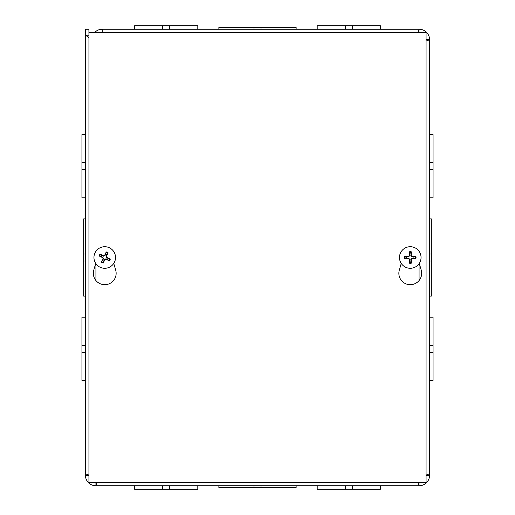 <?xml version="1.0" encoding="UTF-8"?>
<svg xmlns="http://www.w3.org/2000/svg" width="515" height="515" viewBox="0 0 515 515"><rect width="100%" height="100%" fill="white"/><g stroke="black" fill="none" stroke-linecap="round" stroke-linejoin="round"><path stroke-width="0.77" d="M102.279 32.748L102.279 29.233L419.068 29.233A10.506 10.506 0 0 1 429.581 39.739L429.581 475.261A10.506 10.506 0 0 1 419.068 485.767L95.932 485.767L97.258 482.252M218.869 485.767L218.869 487.505L261.008 487.505L261.008 485.767M253.985 487.505L253.985 485.767M261.008 487.505L296.131 487.505L296.131 485.767M88.934 473.929L85.419 475.261L85.419 29.233L88.908 29.233L88.934 35.226M85.419 218.869L83.681 218.869L83.681 261.008L85.419 261.008M83.681 261.008L83.681 296.131L85.419 296.131M85.419 253.985L83.681 253.985M88.934 33.733L88.908 33.147M88.934 475.12L88.908 475.261A7.023 7.023 0 0 0 88.934 475.886M95.301 482.252A7.023 7.023 0 0 0 95.932 482.285L96.067 482.252M88.908 35.2L85.419 35.2L88.934 37.55M88.908 475.261L85.419 475.261A10.506 10.506 0 0 0 95.932 485.767L95.932 482.285M417.742 482.252L419.068 485.767L418.933 482.252M426.066 39.114A7.023 7.023 0 0 1 426.092 39.739L429.581 39.739L426.066 41.071M417.742 32.748L419.068 29.233L418.933 32.748M419.699 32.748A7.023 7.023 0 0 0 419.068 32.715M426.066 475.886A7.023 7.023 0 0 0 426.092 475.261L429.581 475.261L426.066 473.929M102.279 32.715A7.023 7.023 0 0 0 101.648 32.748M94.438 32.748A10.506 10.506 0 0 1 102.279 29.233M419.068 482.285A7.023 7.023 0 0 0 419.699 482.252M429.581 261.015L431.319 261.015L431.319 218.869L429.581 218.869M429.581 296.131L431.319 296.131L431.319 261.015M431.319 253.992L429.581 253.992M261.015 29.233L261.015 27.495L218.869 27.495L218.869 29.233M296.131 29.233L296.131 27.495L261.015 27.495M253.992 27.495L253.992 29.233M134.589 485.767L134.589 489.25L197.799 489.25L197.799 485.767M162.682 485.767L162.682 489.25M169.705 485.767L169.705 489.25M317.201 485.767L317.201 489.25L380.411 489.25L380.411 485.767M345.295 485.767L345.295 489.25M352.318 485.767L352.318 489.25M85.419 317.201L81.937 317.201L81.937 380.411L85.419 380.411M85.419 352.324L81.937 352.324M85.419 345.288L81.937 345.288M85.419 134.589L81.937 134.589L81.937 197.799L85.419 197.799M85.419 169.712L81.937 169.712M85.419 162.676L81.937 162.676M429.581 197.799L433.064 197.799L433.064 134.589L429.581 134.589M429.581 169.712L433.064 169.712M429.581 162.676L433.064 162.676M429.581 380.411L433.064 380.411L433.064 317.201L429.581 317.201M429.581 352.324L433.064 352.324M429.581 345.288L433.064 345.288M197.799 29.233L197.799 25.75L134.589 25.75L134.589 29.233M169.712 29.233L169.712 25.75M162.676 29.233L162.676 25.75M380.411 29.233L380.411 25.75L317.201 25.75L317.201 29.233M352.324 29.233L352.324 25.75M345.288 29.233L345.288 25.75M419.281 263.416L421.219 270.124A11.407 11.407 0 0 1 410.262 284.698A11.407 11.407 0 0 1 399.305 270.124L401.243 263.416M113.757 263.416L115.695 270.124A11.407 11.407 0 0 1 104.738 284.698A11.407 11.407 0 0 1 93.782 270.124L95.719 263.416M426.066 32.748L426.066 482.252L88.934 482.252L88.934 32.748L426.066 32.748M106.914 254.577A3.644 3.644 0 0 0 105.659 253.972L106.264 251.925A14.272 1.242 114.1 0 0 104.584 255.446L103.573 255.801A14.272 1.242 -152.7 0 0 100.065 254.095L101.816 255.324A3.644 3.644 0 0 0 101.21 256.573L102.871 257.23L103.451 258.878L101.333 262.174A5.781 5.781 0 0 0 103.212 263.075A14.272 1.242 -65.9 0 0 104.886 259.554L105.903 259.2A14.272 1.242 27.3 0 0 109.412 260.905L107.661 259.676A3.644 3.644 0 0 0 108.259 258.427L106.599 257.77L106.026 256.122L108.137 252.826A5.781 5.781 0 0 0 106.264 251.925M101.21 256.573L99.163 255.974A14.272 1.242 24.1 0 0 102.685 257.655L103.039 258.665A14.272 1.242 117.3 0 0 101.333 262.174M100.065 254.095A5.781 5.781 0 0 0 99.163 255.974M102.562 260.423A3.644 3.644 0 0 0 103.811 261.028L103.212 263.075M108.259 258.427L110.313 259.026A14.272 1.242 -155.9 0 0 106.792 257.346L106.438 256.335A14.272 1.242 -62.7 0 0 108.137 252.826M109.412 260.905A5.781 5.781 0 0 0 110.313 259.026M103.811 261.028L104.468 259.36L106.116 258.788L107.661 259.676M105.659 253.972L105.009 255.64L103.361 256.213L101.816 255.324M109.412 247.779A10.789 10.789 0 0 1 110.822 266.409A10.789 10.789 0 0 1 93.981 258.311A10.789 10.789 0 0 1 109.412 247.779M410.957 253.921A3.644 3.644 0 0 0 409.567 253.921L409.219 251.816A14.272 1.242 88.4 0 0 409.238 255.717L408.479 256.476A14.272 1.242 -178.4 0 0 404.578 256.457L406.683 256.805A3.644 3.644 0 0 0 406.683 258.195L408.466 258.06L409.702 259.296L409.219 263.184A5.781 5.781 0 0 0 411.305 263.184A14.272 1.242 -91.6 0 0 411.292 259.283L412.045 258.524A14.272 1.242 1.6 0 0 415.953 258.543L413.841 258.195A3.644 3.644 0 0 0 413.841 256.805L412.058 256.94L410.822 255.704L411.305 251.816A5.781 5.781 0 0 0 409.219 251.816M406.683 258.195L404.578 258.543A14.272 1.242 -1.6 0 0 408.479 258.524L409.238 259.283A14.272 1.242 91.6 0 0 409.219 263.184M404.578 256.457A5.781 5.781 0 0 0 404.578 258.543M409.567 261.079A3.644 3.644 0 0 0 410.957 261.079L411.305 263.184M413.841 256.805L415.953 256.457A14.272 1.242 178.4 0 0 412.045 256.476L411.292 255.717A14.272 1.242 -88.4 0 0 411.305 251.816M415.953 258.543A5.781 5.781 0 0 0 415.953 256.457M410.957 261.079L410.822 259.296L412.058 258.06L413.841 258.195M409.567 253.921L409.702 255.704L408.466 256.94L406.683 256.805M410.262 246.711A10.789 10.789 0 0 1 419.603 262.895A10.789 10.789 0 0 1 400.921 262.895A10.789 10.789 0 0 1 410.262 246.711M95.932 263.732L95.932 280.54M419.068 280.54L419.068 263.732M106.032 252.485A5.182 5.182 0 0 1 107.847 253.354M99.717 256.206A5.182 5.182 0 0 1 100.592 254.391M103.444 262.515A5.182 5.182 0 0 1 101.629 261.646M109.753 258.794A5.182 5.182 0 0 1 108.884 260.609M103.039 258.665L103.451 258.878M104.886 259.554L104.468 259.36M105.903 259.2L106.116 258.788M106.792 257.346L106.599 257.77M106.438 256.335L106.026 256.122M103.573 255.801L103.361 256.213M104.584 255.446L105.009 255.64M102.685 257.655L102.871 257.23M409.258 252.414A5.182 5.182 0 0 1 411.266 252.414M405.176 258.504A5.182 5.182 0 0 1 405.176 256.496M411.266 262.586A5.182 5.182 0 0 1 409.258 262.586M415.348 256.496A5.182 5.182 0 0 1 415.348 258.504M409.238 259.283L409.702 259.296M411.292 259.283L410.822 259.296M412.045 258.524L412.058 258.06M412.045 256.476L412.058 256.94M411.292 255.717L410.822 255.704M408.479 256.476L408.466 256.94M409.238 255.717L409.702 255.704M408.479 258.524L408.466 258.06"/></g></svg>
